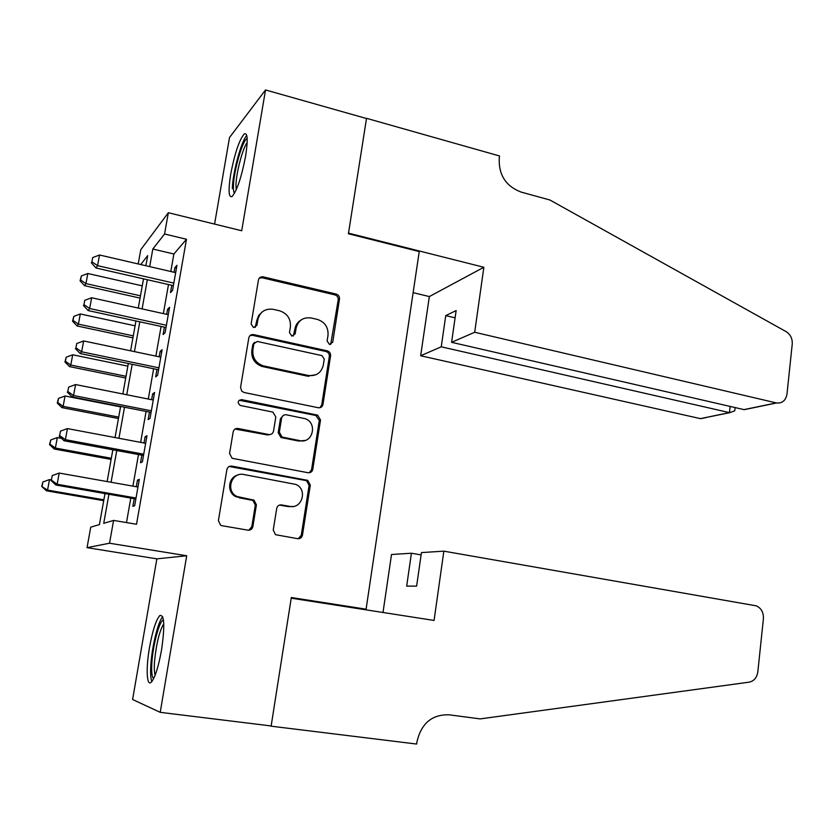 <?xml version="1.0" encoding="UTF-8"?>
<svg xmlns="http://www.w3.org/2000/svg" width="834" height="834" viewBox="0 0 834 834"><rect width="100%" height="100%" fill="white"/><g stroke="black" fill="none" stroke-linecap="round" stroke-linejoin="round"><path stroke-width="1.25" d="M329.472 344.452L332.724 342.221L339.49 299.031C339.636 296.529 338.521 294.871 336.154 294.058L262.96 276.815C260.552 276.627 259.04 277.691 258.436 280.016L251.117 324.009L253.546 327.564L256.935 325.302L257.883 319.599C259.979 311.843 265.024 308.403 273.031 309.289L279.453 310.748C287.261 313.355 290.91 318.744 290.399 326.897L289.481 332.568L291.827 336.081L295.194 333.84L296.101 328.179C298.134 320.485 303.086 317.076 310.946 317.942L317.222 319.37C324.885 321.934 328.481 327.262 328.002 335.351L327.116 340.97L329.472 344.452M330.681 344.452L338.218 299.854C338.354 297.352 337.249 295.695 334.882 294.882L262.168 277.764L259.27 278.149M255.225 327.439L256.809 320.371L257.883 319.599M293.307 336.039L294.934 328.93L296.101 328.179M161.504 650.197C164.986 625.886 164.434 614.335 159.836 615.544C156.073 619.798 152.632 630.41 149.526 647.393C145.877 667.961 146.596 686.622 151.162 682.285C154.895 678.125 158.345 667.429 161.504 650.197M245.603 156.135C248.105 139.726 247.635 132.345 244.174 133.982C239.181 140.112 234.698 153.498 230.716 174.118C228.162 190.506 228.62 197.96 232.123 196.48C237.044 190.559 241.537 177.11 245.603 156.135M273.239 530.08L275.522 534.688L297.675 538.681C300.219 538.847 301.814 537.659 302.471 535.115L310.321 485.086L307.736 480.363L231.862 466.102C229.235 465.883 227.588 467.05 226.89 469.605L218.404 520.625L220.635 525.253L221.969 525.712L247.948 530.163C250.554 530.341 252.202 529.142 252.879 526.567L256.413 504.841L253.995 500.15L237.096 496.511C225.18 491.341 231.352 471.564 243.893 474.525L295.736 484.408C307.798 489.005 302.315 509.23 289.732 506.384L281.548 504.924C278.983 504.726 277.378 505.904 276.711 508.448L273.239 530.08M160.222 712.34L186.712 555.757L156.855 558.853L132.606 699.507L160.222 712.34L271.154 725.955L291.316 597.519L366.095 609.185L419.231 251.587L348.414 233.749L366.501 118.522L265.525 89.947L241.704 230.757L168.343 212.712L164.559 233.989L186.482 239.264L136.515 524.263L113.591 520.416L109.525 543.226L87.049 547.657L90.739 527.161L99.423 524.607L104.99 493.582M186.712 555.757L109.525 543.226M318.275 407.732C320.767 407.993 322.331 406.888 322.966 404.427L330.587 355.816C330.744 353.335 329.649 351.677 327.324 350.864L253.672 334.611C251.107 334.309 249.481 335.393 248.813 337.864L240.567 387.393L241.704 391.125L244.07 392.48L318.275 407.732M320.527 419.982L312.792 469.292C312.145 471.794 310.571 472.941 308.048 472.732L232.165 458.314L229.569 453.519L233.155 431.939C233.843 429.406 235.49 428.259 238.097 428.499L268.694 434.504C271.258 434.743 272.864 433.617 273.531 431.105L275.814 417L272.916 412.111L240.182 405.428C237.169 402.52 237.638 400.581 241.579 399.622L317.608 415.134L320.527 419.982L319.286 420.461L311.572 469.636L312.792 469.292M265.525 89.947L229.506 137.537L214.578 224.085M171.773 285.301L170.49 292.598L172.534 290.461L176.954 265.316L174.89 267.631L174.066 272.259M164.402 327.157L163.11 334.528L165.101 332.693L169.573 307.298L167.551 309.32L166.664 314.335M156.959 369.42L155.656 376.864L157.605 375.321L162.109 349.696L160.138 351.416L159.179 356.816M149.453 412.09L148.129 419.606L150.037 418.366L154.582 392.491L152.653 393.909L151.632 399.694M141.863 455.176L140.529 462.755L142.385 461.838L146.982 435.702L145.095 436.808L144.001 443M308.914 376.332L307.287 375.988M263.064 366.564L261.084 366.147M186.482 239.264L173.879 254.016L170.793 271.509M168.489 284.55L163.36 313.605M161.098 326.438L155.864 356.118M153.633 368.732L148.285 399.038M146.096 411.433L140.644 442.364M138.486 454.551L132.919 486.128M130.802 498.075L126.487 522.584M134.201 498.669L132.856 506.321L134.67 505.727L139.309 479.341L137.464 480.134L136.307 486.722M359.975 608.893L366.095 609.185M311.03 471.137L311.916 471.293M156.855 558.853L87.049 547.657M138.215 263.961L140.79 249.668L168.343 212.712M108.931 494.27L103.729 523.325L113.591 520.416M164.559 233.989L152.82 249.032L149.682 266.609M147.337 279.724L142.103 308.914M139.799 321.809L134.462 351.625M132.189 364.302L126.747 394.743M124.516 407.201L118.949 438.288M116.76 450.527L111.078 482.261M145.867 265.733L147.681 255.631L140.727 264.545M107.138 481.562L112.84 449.797M115.04 437.548L120.617 406.439M122.859 393.971L128.321 363.499M130.604 350.812L135.952 320.975M138.277 308.069L143.521 278.848M173.879 254.016L152.82 249.032M174.89 267.631L176.485 267.995M291.994 506.686L291.233 506.551M238.607 497.127L235.73 496.616M167.551 309.32L169.156 309.675M160.138 351.416L161.754 351.76M152.653 393.909L154.28 394.232M145.095 436.808L146.732 437.12M251.795 526.807L252.796 526.984M137.464 480.134L139.122 480.426M301.011 320.027C297.686 322.007 295.653 324.979 294.934 328.93M262.293 311.853L258.676 315.502L256.809 320.371M319.933 407.722L321.716 404.949L329.326 356.472C329.482 354.002 328.398 352.355 326.073 351.531L252.608 335.341L249.96 335.633M324.259 359.1L321.997 355.628L257.279 341.45L253.88 343.733L252.879 349.79C252.295 357.598 255.673 362.936 263.033 365.782L308.309 375.477C316.294 376.342 321.298 372.871 323.321 365.052L324.259 359.1M254.589 342.274L252.827 344.442L253.88 343.733M315.919 374.758L307.1 376.082L261.939 366.428C254.61 363.582 251.232 358.276 251.826 350.478L252.827 344.442M309.216 472.774L311.572 469.636M270.435 434.483L267.589 434.952L235.052 429.062M319.286 420.461L315.898 415.499L239.139 400.226M299.948 440.644C313.021 443.782 317.785 422.442 304.91 418.637L286.396 414.8C283.862 414.55 282.257 415.666 281.6 418.168L279.327 432.252L282.111 437.079L299.948 440.644L298.76 441.071L304.963 440.446M283.424 415.342L280.464 418.658L281.6 418.168M298.76 441.071L280.964 437.516L278.191 432.7L280.464 418.658M293.161 506.457L288.564 506.624L279.421 505.102M237.898 475.046C227.943 477.194 226.619 492.696 236.064 496.783L240.119 497.502M248.772 530.216L251.805 526.744L255.329 505.081L252.921 500.41L239.077 497.773M298.228 538.733L301.262 535.272L309.101 485.378L306.526 480.665L229.173 466.487M142.26 285.843L87.82 273.51L85.944 283.591L84.578 285.697L140.06 298.092M80.606 279.974L81.357 275.939L80.074 280.829L80.606 279.974L85.944 283.591L140.477 295.809M81.357 275.939L87.82 273.51M84.578 285.697L80.074 280.829M173.826 283.112L97.568 265.65L99.538 254.995L175.672 272.635M173.378 285.666L96.046 268.006L97.568 265.65L91.907 261.834L92.689 257.581L91.907 261.834M91.302 262.793L96.046 268.006M99.538 254.995L92.689 257.581M234.531 193.238C233.656 192.352 233.291 189.85 233.437 185.732C233.76 170.553 242.892 139.007 247.177 138.705M247.166 142.593C242.767 147.92 236.251 172.617 235.97 184.804L236.21 189.839M246.77 135.546C241.401 140.633 232.686 172.815 232.311 188.588M153.675 678.574C151.903 677.26 151.298 671.943 151.882 662.623C152.956 644.661 159.586 620.152 163.474 620.048M163.766 623.665C159.284 631.453 156.198 644.213 154.498 661.935C154.092 668.201 154.311 672.611 155.155 675.154M162.713 616.743C158.158 621.361 152.017 646.287 150.871 664.573C150.318 672.913 150.641 678.574 151.84 681.576M474.692 332.266L776.569 402.978C782.302 403.468 785.774 400.508 786.983 394.086L792.237 344.088C792.498 338.594 790.476 334.444 786.17 331.661L549.929 200.004L521.073 192.07C505.811 186.18 498.534 174.848 499.253 158.085L499.545 155.979L366.533 118.324L348.508 233.134L483.856 267.266L474.692 332.266L451.59 342.315L456.146 310.561L445.752 315.617L441.249 346.808L420.659 355.753L700.414 418.637L729.448 412.611L730.136 406.419M441.249 346.808L729.719 412.674L700.414 418.637M413.122 292.661L429.343 296.56L420.659 355.753M483.856 267.266L429.343 296.56M451.59 342.315L743.98 409.609L776.287 402.916M706.513 417.48L700.675 418.689M445.752 315.617L455.103 317.837M751.851 408.087L743.98 409.609M734.921 409.213L734.744 410.839L729.719 412.674M443.844 551.159L756.344 605.849C761.306 608.184 763.663 612.49 763.402 618.745L757.825 671.891C756.897 677.688 753.988 681.107 749.088 682.17L480.165 718.898L448.994 714.801C432.012 714.394 421.347 723.339 416.99 741.645L416.656 744.053L271.123 726.185L291.212 598.176L434.076 620.444L443.844 551.159L421.441 552.588L416.625 586.114L406.669 586.125L411.423 553.234L421.107 554.902M270.174 725.841L271.123 726.185M383.004 612.479L391.511 554.506L411.423 553.234M135.087 325.823L80.293 313.959L78.406 324.134L77.093 325.958L132.929 337.874M73.048 320.454L73.809 316.388L72.537 321.194L73.048 320.454L78.406 324.134L133.284 335.873M73.809 316.388L80.293 313.959M77.093 325.958L72.537 321.194M127.852 366.157L72.704 354.784L70.796 365.052L69.535 366.606L125.725 378.021M321.684 405.126L322.278 405.314M65.427 361.31L66.199 357.202L64.937 361.946L65.427 361.31L70.796 365.052L126.028 376.301M66.199 357.202L72.704 354.784M69.535 366.606L64.937 361.946M120.544 406.867L65.052 395.994L63.123 406.356L61.904 407.618L118.449 418.532M301.387 440.832L302.659 441.113M57.734 402.541L58.505 398.402L57.265 403.062L57.734 402.541L63.123 406.356L118.709 417.104M58.505 398.402L65.052 395.994M61.904 407.618L57.265 403.062M61.57 438.371L57.317 437.579L55.378 448.035L54.2 449.015L111.12 459.419M49.967 444.168L50.749 439.987L49.519 444.564L49.967 444.168L55.378 448.035L111.318 458.273M50.749 439.987L57.317 437.579M54.2 449.015L49.519 444.564M166.414 325.27L89.645 308.517L91.636 297.759L168.27 314.689M166.018 327.512L88.164 310.571L89.645 308.517L83.953 304.639L84.755 300.334L83.953 304.639M83.379 305.473L88.164 310.571M91.636 297.759L84.755 300.334M158.919 367.836L81.638 351.802L83.65 340.95L160.806 357.15M321.663 405.23L322.706 405.366M158.585 369.764L80.21 353.553L81.638 351.802L75.936 347.851L76.738 343.514L75.936 347.851M75.373 348.57L80.21 353.553M83.65 340.95L76.738 343.514M151.361 410.808L73.548 395.524L75.581 384.557L153.258 400.028M151.079 412.413L72.183 396.942L73.548 395.524L67.825 391.5L68.638 387.112L67.825 391.5M67.293 392.084L72.183 396.942M75.581 384.557L68.638 387.112M143.729 454.196L65.386 439.674L67.439 428.593L145.648 443.313M143.511 455.479L64.072 440.769L65.386 439.674L59.641 435.577L60.465 431.147L59.641 435.577M59.131 436.026L64.072 440.769M67.439 428.593L60.465 431.147M301.72 536.971L300.751 536.752M251.263 529.319L250.44 529.288M301.335 537.44L300.428 537.242M50.999 479.821L49.519 479.56L47.559 490.111L46.433 490.799L103.708 500.671M42.138 486.17L42.92 481.958L41.7 486.462L47.559 490.111L103.864 499.827M42.92 481.958L49.519 479.56M46.433 490.799L41.7 486.462M302.419 535.386L301.428 535.251M302.304 535.793L301.189 535.647M136.025 498.013L57.139 484.252L59.214 473.066L137.954 487.025M135.859 498.961L55.878 485.023L57.139 484.252L51.385 480.082L52.208 475.62L51.385 480.082M50.895 480.405L55.878 485.023M59.214 473.066L52.208 475.62M331.452 342.91L332.724 342.221M255.871 326.063L256.935 325.302M294.027 334.57L295.194 333.84M262.168 277.764L263.252 276.867M334.882 294.882L336.154 294.058M338.218 299.854L339.49 299.031M252.608 335.341L253.672 334.611M325.969 351.51L327.22 350.843M329.326 356.472L330.587 355.816M321.716 404.949L322.966 404.427M251.826 350.478L252.879 349.79M262.898 366.668L263.992 366.022M307.1 376.082L308.309 375.477M237.075 428.968L238.097 428.499M267.589 434.952L268.694 434.504M240.546 400.164L241.579 399.622M315.898 415.499L317.128 415.009M278.191 432.7L279.327 432.252M281.642 437.704L282.789 437.277M280.401 505.164L281.548 504.924M288.564 506.624L289.732 506.384M251.826 500.046L252.9 499.795M255.329 505.081L256.413 504.841M251.805 526.744L252.879 526.567M230.851 466.467L231.862 466.102M305.682 480.415L306.891 480.103M309.101 485.378L310.321 485.086M301.262 535.272L302.471 535.115M261.886 277.712L262.96 276.815M326.073 351.531L327.324 350.864M261.939 366.428L263.033 365.782M280.964 437.516L282.111 437.079M316.378 415.624L317.608 415.134M236.064 496.783L237.096 496.511M252.921 500.41L253.995 500.15M306.526 480.665L307.736 480.363M776.569 402.978L744.262 409.661M734.744 410.839L735.108 407.565"/></g></svg>

